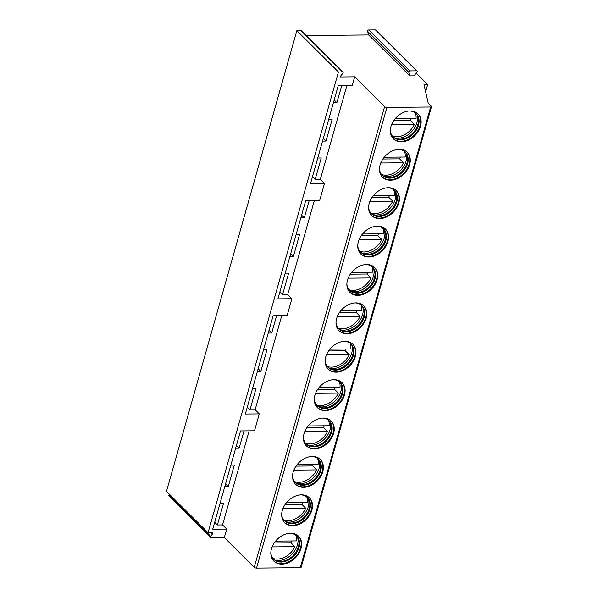 <?xml version="1.0" encoding="UTF-8"?>
<svg xmlns="http://www.w3.org/2000/svg" width="598" height="598" viewBox="0 0 598 598"><rect width="100%" height="100%" fill="white"/><g stroke="black" fill="none" stroke-linecap="round" stroke-linejoin="round"><path stroke-width="0.9" d="M306.183 35.529L368.607 34.946L409.765 75.886L413.98 75.841L416.993 72.216A1.046 0.777 -45.2 0 0 417.098 71.02L375.94 30.079A1.046 0.777 -45.2 0 0 375.462 29.9L416.627 70.841A1.046 0.777 -45.2 0 1 417.098 71.02M416.253 73.106L427.69 84.482L424.012 84.52L428.175 103.058L431.293 106.152A1.742 0.703 -164.2 0 1 431.502 106.646A1.742 0.703 -164.2 0 1 430.65 106.997L386.906 107.408A1.742 0.703 -164.2 0 1 384.604 106.594L354.674 76.821L352.282 85.267L338.311 85.402L310.504 183.683L324.467 183.549L319.691 200.442L305.72 200.569L277.913 298.851L291.876 298.723L287.1 315.609L273.129 315.744L245.322 414.025L259.285 413.891L254.509 430.784L240.538 430.919L212.731 529.2L226.702 529.066L224.31 537.512L211.034 537.639A1.046 0.777 -45.2 0 1 210.66 536.264L212.522 534.021A1.046 0.777 -45.2 0 0 212.148 532.646L208.074 532.683L166.498 491.332L296.862 30.64L300.936 30.603A1.046 0.777 -45.2 0 1 301.414 30.782L342.99 72.141A1.046 0.777 134.8 0 0 342.512 71.962L338.438 71.999L208.074 532.683M342.99 72.141A1.046 0.777 134.8 0 1 342.886 73.33L339.866 76.963L354.674 76.821M346.937 85.32L320.311 179.415L324.467 183.549M431.502 106.646L301.138 567.338A1.742 0.703 -164.2 0 1 300.286 567.689L256.542 568.1A1.742 0.703 -164.2 0 1 254.24 567.285L224.31 537.512M226.702 529.066L222.538 524.932L249.164 430.837M281.755 315.662L255.129 409.757L259.285 413.891M314.346 200.487L287.72 294.582L291.876 298.723M320.311 179.415L315.168 179.46L312.455 176.769M315.168 179.46L321.253 157.962L317.77 157.992M219.997 503.516L223.48 503.479L217.395 524.977L222.538 524.932M224.773 486.623L228.257 486.585L225.551 483.894M230.858 465.124L234.341 465.087L228.257 486.585M235.642 448.231L239.118 448.194L236.412 445.503M244.021 430.881L239.118 448.194M255.129 409.757L249.986 409.809L247.273 407.111M252.588 388.341L256.071 388.304L249.986 409.809M257.364 371.448L260.848 371.418L258.142 368.719M263.449 349.95L266.932 349.92L260.848 371.418M268.233 333.056L271.709 333.026L269.003 330.328M276.612 315.714L271.709 333.026M287.72 294.582L282.577 294.635L279.864 291.936M285.179 273.166L288.662 273.137L282.577 294.635M289.955 256.273L293.439 256.243L290.733 253.545M296.04 234.775L299.523 234.745L293.439 256.243M300.824 217.881L304.3 217.851L309.203 200.539M322.546 141.106L326.03 141.068L332.114 119.57L328.631 119.607M333.415 102.714L336.891 102.677L341.794 85.365M217.395 524.977L214.682 522.286M304.3 217.851L301.594 215.153M326.03 141.068L323.324 138.377M336.891 102.677L334.185 99.986M301.018 548.538A17.536 12.977 -45.2 0 1 288.939 562.419A17.536 12.977 -45.2 0 1 273.869 561.103A17.536 12.977 -45.2 0 1 271.455 548.815A17.536 12.977 -45.2 0 1 283.534 534.933A17.536 12.977 -45.2 0 1 298.604 536.242A17.536 12.977 -45.2 0 1 301.018 548.538M311.879 510.146A17.536 12.977 -45.2 0 1 299.8 524.027A17.536 12.977 -45.2 0 1 284.738 522.712A17.536 12.977 -45.2 0 1 282.323 510.423A17.536 12.977 -45.2 0 1 294.403 496.542A17.536 12.977 -45.2 0 1 309.465 497.857A17.536 12.977 -45.2 0 1 311.879 510.146M322.748 471.755A17.536 12.977 -45.2 0 1 310.668 485.636A17.536 12.977 -45.2 0 1 295.599 484.328A17.536 12.977 -45.2 0 1 293.184 472.031A17.536 12.977 -45.2 0 1 305.264 458.15A17.536 12.977 -45.2 0 1 320.334 459.466A17.536 12.977 -45.2 0 1 322.748 471.755M333.609 433.363A17.536 12.977 -45.2 0 1 321.53 447.252A17.536 12.977 -45.2 0 1 306.46 445.936A17.536 12.977 -45.2 0 1 304.046 433.64A17.536 12.977 -45.2 0 1 316.125 419.759A17.536 12.977 -45.2 0 1 331.195 421.074A17.536 12.977 -45.2 0 1 333.609 433.363M344.47 394.972A17.536 12.977 -45.2 0 1 332.391 408.86A17.536 12.977 -45.2 0 1 317.329 407.544A17.536 12.977 -45.2 0 1 314.907 395.248A17.536 12.977 -45.2 0 1 326.986 381.367A17.536 12.977 -45.2 0 1 342.056 382.683A17.536 12.977 -45.2 0 1 344.47 394.972M355.339 356.58A17.536 12.977 -45.2 0 1 343.259 370.468A17.536 12.977 -45.2 0 1 328.19 369.153A17.536 12.977 -45.2 0 1 325.775 356.864A17.536 12.977 -45.2 0 1 337.855 342.975A17.536 12.977 -45.2 0 1 352.917 344.291A17.536 12.977 -45.2 0 1 355.339 356.58M366.2 318.188A17.536 12.977 -45.2 0 1 354.121 332.077A17.536 12.977 -45.2 0 1 339.051 330.761A17.536 12.977 -45.2 0 1 336.637 318.472A17.536 12.977 -45.2 0 1 348.716 304.584A17.536 12.977 -45.2 0 1 363.786 305.899A17.536 12.977 -45.2 0 1 366.2 318.188M377.061 279.797A17.536 12.977 -45.2 0 1 364.982 293.685A17.536 12.977 -45.2 0 1 349.92 292.37A17.536 12.977 -45.2 0 1 347.498 280.081A17.536 12.977 -45.2 0 1 359.577 266.192A17.536 12.977 -45.2 0 1 374.647 267.508A17.536 12.977 -45.2 0 1 377.061 279.797M387.93 241.413A17.536 12.977 -45.2 0 1 375.85 255.294A17.536 12.977 -45.2 0 1 360.781 253.978A17.536 12.977 -45.2 0 1 358.366 241.689A17.536 12.977 -45.2 0 1 370.446 227.801A17.536 12.977 -45.2 0 1 385.508 229.116A17.536 12.977 -45.2 0 1 387.93 241.413M398.791 203.021A17.536 12.977 -45.2 0 1 386.712 216.902A17.536 12.977 -45.2 0 1 371.642 215.586A17.536 12.977 -45.2 0 1 369.228 203.298A17.536 12.977 -45.2 0 1 381.307 189.417A17.536 12.977 -45.2 0 1 396.377 190.725A17.536 12.977 -45.2 0 1 398.791 203.021M409.652 164.629A17.536 12.977 -45.2 0 1 397.573 178.51A17.536 12.977 -45.2 0 1 382.511 177.195A17.536 12.977 -45.2 0 1 380.089 164.906A17.536 12.977 -45.2 0 1 392.168 151.025A17.536 12.977 -45.2 0 1 407.238 152.333A17.536 12.977 -45.2 0 1 409.652 164.629M420.521 126.238A17.536 12.977 -45.2 0 1 408.441 140.119A17.536 12.977 -45.2 0 1 393.372 138.811A17.536 12.977 -45.2 0 1 390.957 126.514A17.536 12.977 -45.2 0 1 403.037 112.633A17.536 12.977 -45.2 0 1 418.099 113.949A17.536 12.977 -45.2 0 1 420.521 126.238M427.69 84.482L425.634 91.741M368.607 34.946L367.635 31.35A1.046 0.777 -45.2 0 1 368.794 29.96L375.462 29.9M169.54 494.359L169.084 494.905L210.66 536.264M210.556 537.46L168.98 496.101A1.046 0.777 -45.2 0 1 169.084 494.905M409.765 75.886L408.793 72.291A1.046 0.777 -45.2 0 1 409.951 70.908L416.627 70.841M296.862 30.64L338.438 71.999M314.825 35.446L309.203 35.506M273.637 560.864A17.536 12.977 134.8 0 0 288.655 561.843A17.536 12.977 134.8 0 0 300.532 548.052A17.536 12.977 -45.2 0 0 298.357 536.01M290.127 533.252A16.363 12.117 -45.2 0 1 296.735 536.04A16.363 12.117 -45.2 0 1 298.993 547.506A16.363 12.117 134.8 0 1 287.72 560.468A16.363 12.117 134.8 0 1 273.652 559.242A16.363 12.117 134.8 0 1 270.834 552.649M273.353 558.928A16.363 12.117 134.8 0 0 276.074 560.625A16.363 12.117 134.8 0 0 298.372 546.886A16.363 12.117 -45.2 0 0 298.133 538.454A16.363 12.117 -45.2 0 0 296.421 535.733M297.58 537.325A17.402 12.879 -45.2 0 1 297.4 545.047A17.402 12.879 134.8 0 1 274.945 560.079M272.905 558.397A17.222 12.752 134.8 0 0 277.18 559.1A17.222 12.752 134.8 0 0 294.911 546.677L272.112 546.893M274.243 542.909L290.964 542.752A17.222 12.752 134.8 0 0 291.689 540.966M295.89 535.292A17.222 12.752 134.8 0 1 296.541 540.921L275.588 541.115M290.964 542.752L294.911 546.677M284.499 522.473A17.536 12.977 134.8 0 0 299.516 523.452A17.536 12.977 134.8 0 0 311.401 509.66A17.536 12.977 -45.2 0 0 309.218 497.618M300.996 494.86A16.363 12.117 -45.2 0 1 307.604 497.648A16.363 12.117 -45.2 0 1 309.854 509.115A16.363 12.117 134.8 0 1 298.581 522.076A16.363 12.117 134.8 0 1 284.521 520.851A16.363 12.117 134.8 0 1 281.695 514.258M284.214 520.537A16.363 12.117 134.8 0 0 286.943 522.233A16.363 12.117 134.8 0 0 309.233 508.502A16.363 12.117 -45.2 0 0 309.002 500.063A16.363 12.117 -45.2 0 0 307.282 497.342M308.441 498.934A17.402 12.879 -45.2 0 1 308.262 506.656A17.402 12.879 134.8 0 1 285.814 521.688M283.773 520.006A17.222 12.752 134.8 0 0 288.042 520.709A17.222 12.752 134.8 0 0 305.772 508.285L301.826 504.361A17.222 12.752 134.8 0 0 302.558 502.574M285.111 504.518L301.826 504.361M282.981 508.502L305.772 508.285M286.449 502.724L307.402 502.529A17.222 12.752 134.8 0 0 306.752 496.901M295.36 484.081A17.536 12.977 134.8 0 0 310.384 485.06A17.536 12.977 134.8 0 0 322.262 471.269A17.536 12.977 -45.2 0 0 320.087 459.227M311.857 456.468A16.363 12.117 -45.2 0 1 318.465 459.257A16.363 12.117 -45.2 0 1 320.722 470.731A16.363 12.117 134.8 0 1 309.443 483.685A16.363 12.117 134.8 0 1 295.382 482.459A16.363 12.117 134.8 0 1 292.564 475.866M295.076 482.145A16.363 12.117 134.8 0 0 297.804 483.842A16.363 12.117 134.8 0 0 320.094 470.11A16.363 12.117 -45.2 0 0 319.863 461.671A16.363 12.117 -45.2 0 0 318.143 458.95M319.31 460.542A17.402 12.879 -45.2 0 1 319.123 468.264A17.402 12.879 134.8 0 1 296.675 483.296M294.635 481.614A17.222 12.752 134.8 0 0 298.903 482.317A17.222 12.752 134.8 0 0 316.641 469.893L312.687 465.969A17.222 12.752 134.8 0 0 313.419 464.183M295.973 466.126L312.687 465.969M293.842 470.11L316.641 469.893M297.318 464.332L318.271 464.138A17.222 12.752 134.8 0 0 317.62 458.509M306.221 445.689A17.536 12.977 134.8 0 0 321.246 446.669A17.536 12.977 134.8 0 0 333.123 432.885A17.536 12.977 -45.2 0 0 330.948 420.835M322.718 418.077A16.363 12.117 -45.2 0 1 329.326 420.865A16.363 12.117 -45.2 0 1 331.584 432.339A16.363 12.117 134.8 0 1 320.311 445.293A16.363 12.117 134.8 0 1 306.243 444.067A16.363 12.117 134.8 0 1 303.425 437.474M305.944 443.753A16.363 12.117 134.8 0 0 308.665 445.45A16.363 12.117 134.8 0 0 330.963 431.719A16.363 12.117 -45.2 0 0 330.724 423.279A16.363 12.117 -45.2 0 0 329.012 420.558M330.171 422.151A17.402 12.879 -45.2 0 1 329.991 429.872A17.402 12.879 134.8 0 1 307.536 444.905M305.496 443.23A17.222 12.752 134.8 0 0 309.771 443.925A17.222 12.752 134.8 0 0 327.502 431.502L323.555 427.577A17.222 12.752 134.8 0 0 324.28 425.791M306.834 427.734L323.555 427.577M304.703 431.719L327.502 431.502M308.179 425.948L329.132 425.746A17.222 12.752 134.8 0 0 328.481 420.125M317.089 407.298A17.536 12.977 134.8 0 0 332.107 408.285A17.536 12.977 134.8 0 0 343.992 394.493A17.536 12.977 -45.2 0 0 341.809 382.443M333.587 379.685A16.363 12.117 -45.2 0 1 340.195 382.473A16.363 12.117 -45.2 0 1 342.445 393.947A16.363 12.117 134.8 0 1 331.172 406.909A16.363 12.117 134.8 0 1 317.112 405.676A16.363 12.117 134.8 0 1 314.286 399.083M316.805 405.362A16.363 12.117 134.8 0 0 319.534 407.066A16.363 12.117 134.8 0 0 341.824 393.327A16.363 12.117 -45.2 0 0 341.585 384.888A16.363 12.117 -45.2 0 0 339.873 382.174M341.032 383.759A17.402 12.879 -45.2 0 1 340.853 391.481A17.402 12.879 134.8 0 1 318.398 406.513M316.364 404.839A17.222 12.752 134.8 0 0 320.633 405.534A17.222 12.752 134.8 0 0 338.363 393.118L334.417 389.186A17.222 12.752 134.8 0 0 335.149 387.399M317.702 389.343L334.417 389.186M315.572 393.327L338.363 393.118M319.04 387.556L339.993 387.355A17.222 12.752 134.8 0 0 339.343 381.733M327.951 368.906A17.536 12.977 134.8 0 0 342.975 369.893A17.536 12.977 134.8 0 0 354.853 356.102A17.536 12.977 -45.2 0 0 352.671 344.052M344.448 341.294A16.363 12.117 -45.2 0 1 351.056 344.082A16.363 12.117 -45.2 0 1 353.313 355.556A16.363 12.117 134.8 0 1 342.034 368.518A16.363 12.117 134.8 0 1 327.973 367.292A16.363 12.117 134.8 0 1 325.155 360.699M327.667 366.97A16.363 12.117 134.8 0 0 330.395 368.674A16.363 12.117 134.8 0 0 352.685 354.935A16.363 12.117 -45.2 0 0 352.454 346.496A16.363 12.117 -45.2 0 0 350.734 343.783M351.893 345.367A17.402 12.879 -45.2 0 1 351.714 353.089A17.402 12.879 134.8 0 1 329.266 368.121M327.226 366.447A17.222 12.752 134.8 0 0 331.494 367.142A17.222 12.752 134.8 0 0 349.232 354.726L345.278 350.794A17.222 12.752 134.8 0 0 346.01 349.008M328.564 350.951L345.278 350.794M326.433 354.935L349.232 354.726M329.909 349.165L350.862 348.963A17.222 12.752 134.8 0 0 350.211 343.342M338.812 330.515A17.536 12.977 134.8 0 0 353.837 331.501A17.536 12.977 134.8 0 0 365.714 317.71A17.536 12.977 -45.2 0 0 363.539 305.66M355.309 302.909A16.363 12.117 -45.2 0 1 361.917 305.69A16.363 12.117 -45.2 0 1 364.175 317.164A16.363 12.117 134.8 0 1 352.902 330.126A16.363 12.117 134.8 0 1 338.834 328.9A16.363 12.117 134.8 0 1 336.016 322.307M338.528 328.579A16.363 12.117 134.8 0 0 341.256 330.283A16.363 12.117 134.8 0 0 363.554 316.544A16.363 12.117 -45.2 0 0 363.315 308.105A16.363 12.117 -45.2 0 0 361.603 305.391M362.762 306.983A17.402 12.879 -45.2 0 1 362.582 314.698A17.402 12.879 134.8 0 1 340.127 329.73M338.087 328.055A17.222 12.752 134.8 0 0 342.362 328.751A17.222 12.752 134.8 0 0 360.093 316.335L356.146 312.403A17.222 12.752 134.8 0 0 356.871 310.616M339.425 312.56L356.146 312.403M337.294 316.551L360.093 316.335M340.77 310.773L361.723 310.571A17.222 12.752 134.8 0 0 361.072 304.95M349.681 292.123A17.536 12.977 134.8 0 0 364.698 293.11A17.536 12.977 134.8 0 0 376.576 279.318A17.536 12.977 -45.2 0 0 374.4 267.269M366.178 264.518A16.363 12.117 -45.2 0 1 372.786 267.299A16.363 12.117 -45.2 0 1 375.036 278.773A16.363 12.117 134.8 0 1 363.763 291.734A16.363 12.117 134.8 0 1 349.695 290.508A16.363 12.117 134.8 0 1 346.877 283.915M349.396 290.187A16.363 12.117 134.8 0 0 352.125 291.891A16.363 12.117 134.8 0 0 374.415 278.152A16.363 12.117 -45.2 0 0 374.176 269.72A16.363 12.117 -45.2 0 0 372.464 267M373.623 268.592A17.402 12.879 -45.2 0 1 373.444 276.306A17.402 12.879 134.8 0 1 350.989 291.338M348.948 289.664A17.222 12.752 134.8 0 0 353.224 290.359A17.222 12.752 134.8 0 0 370.954 277.943L367.008 274.011A17.222 12.752 134.8 0 0 367.74 272.232M350.293 274.168L367.008 274.011M348.156 278.16L370.954 277.943M351.631 272.382L372.584 272.18A17.222 12.752 134.8 0 0 371.934 266.559M360.542 253.731A17.536 12.977 134.8 0 0 375.559 254.718A17.536 12.977 134.8 0 0 387.444 240.927A17.536 12.977 -45.2 0 0 385.262 228.885M377.039 226.126A16.363 12.117 -45.2 0 1 383.647 228.907A16.363 12.117 -45.2 0 1 385.904 240.381A16.363 12.117 134.8 0 1 374.625 253.343A16.363 12.117 134.8 0 1 360.564 252.117A16.363 12.117 134.8 0 1 357.739 245.524M360.258 251.795A16.363 12.117 134.8 0 0 362.986 253.5A16.363 12.117 134.8 0 0 385.276 239.761A16.363 12.117 -45.2 0 0 385.045 231.329A16.363 12.117 -45.2 0 0 383.325 228.608M384.484 230.2A17.402 12.879 -45.2 0 1 384.305 237.914A17.402 12.879 134.8 0 1 361.857 252.947M359.817 251.272A17.222 12.752 134.8 0 0 364.085 251.967A17.222 12.752 134.8 0 0 381.823 239.551L377.869 235.619A17.222 12.752 134.8 0 0 378.601 233.84M361.155 235.776L377.869 235.619M359.024 239.768L381.823 239.551M362.5 233.99L383.453 233.796A17.222 12.752 134.8 0 0 382.802 228.167M371.403 215.34A17.536 12.977 134.8 0 0 386.428 216.327A17.536 12.977 134.8 0 0 398.305 202.535A17.536 12.977 -45.2 0 0 396.13 190.493M387.9 187.735A16.363 12.117 -45.2 0 1 394.508 190.523A16.363 12.117 -45.2 0 1 396.766 201.989A16.363 12.117 134.8 0 1 385.493 214.951A16.363 12.117 134.8 0 1 371.425 213.725A16.363 12.117 134.8 0 1 368.607 207.132M371.119 213.404A16.363 12.117 134.8 0 0 373.847 215.108A16.363 12.117 134.8 0 0 396.138 201.369A16.363 12.117 -45.2 0 0 395.906 192.937A16.363 12.117 -45.2 0 0 394.187 190.216M395.353 191.809A17.402 12.879 -45.2 0 1 395.166 199.523A17.402 12.879 134.8 0 1 372.718 214.562M370.678 212.881A17.222 12.752 134.8 0 0 374.953 213.583A17.222 12.752 134.8 0 0 392.684 201.16L388.737 197.228A17.222 12.752 134.8 0 0 389.462 195.449M372.016 197.392L388.737 197.228M369.885 201.376L392.684 201.16M373.361 195.598L394.314 195.404A17.222 12.752 134.8 0 0 393.663 189.775M382.272 176.956A17.536 12.977 134.8 0 0 397.289 177.935A17.536 12.977 134.8 0 0 409.167 164.144A17.536 12.977 -45.2 0 0 406.991 152.101M398.769 149.343A16.363 12.117 -45.2 0 1 405.377 152.131A16.363 12.117 -45.2 0 1 407.627 163.598A16.363 12.117 134.8 0 1 396.354 176.56A16.363 12.117 134.8 0 1 382.286 175.334A16.363 12.117 134.8 0 1 379.468 168.741M381.987 175.02A16.363 12.117 134.8 0 0 384.716 176.716A16.363 12.117 134.8 0 0 407.006 162.977A16.363 12.117 -45.2 0 0 406.767 154.546A16.363 12.117 -45.2 0 0 405.055 151.825M406.214 153.417A17.402 12.879 -45.2 0 1 406.035 161.139A17.402 12.879 134.8 0 1 383.58 176.171M381.539 174.489A17.222 12.752 134.8 0 0 385.815 175.192A17.222 12.752 134.8 0 0 403.545 162.768L399.599 158.844A17.222 12.752 134.8 0 0 400.331 157.057M382.884 159.001L399.599 158.844M380.747 162.985L403.545 162.768M384.222 157.207L405.175 157.012A17.222 12.752 134.8 0 0 404.525 151.384M393.133 138.564A17.536 12.977 134.8 0 0 408.15 139.543A17.536 12.977 134.8 0 0 420.035 125.752A17.536 12.977 -45.2 0 0 417.853 113.71M409.63 110.951A16.363 12.117 -45.2 0 1 416.238 113.74A16.363 12.117 -45.2 0 1 418.495 125.214A16.363 12.117 134.8 0 1 407.216 138.168A16.363 12.117 134.8 0 1 393.155 136.942A16.363 12.117 134.8 0 1 390.33 130.349M392.849 136.628A16.363 12.117 134.8 0 0 395.577 138.325A16.363 12.117 134.8 0 0 417.867 124.593A16.363 12.117 -45.2 0 0 417.636 116.154A16.363 12.117 -45.2 0 0 415.916 113.433M417.075 115.025A17.402 12.879 -45.2 0 1 416.896 122.747A17.402 12.879 134.8 0 1 394.448 137.779M392.408 136.097A17.222 12.752 134.8 0 0 396.676 136.8A17.222 12.752 134.8 0 0 414.414 124.377L410.46 120.452A17.222 12.752 134.8 0 0 411.192 118.666M393.746 120.609L410.46 120.452M391.615 124.593L414.414 124.377M395.084 118.815L416.044 118.621A17.222 12.752 134.8 0 0 415.393 112.992M384.604 106.594L254.24 567.285M386.906 107.408L256.542 568.1M430.65 106.997L300.286 567.689M367.635 31.35L408.793 72.291M368.794 29.96L409.951 70.908M300.936 30.603L342.512 71.962M211.146 532.661L212.522 534.021"/></g></svg>
